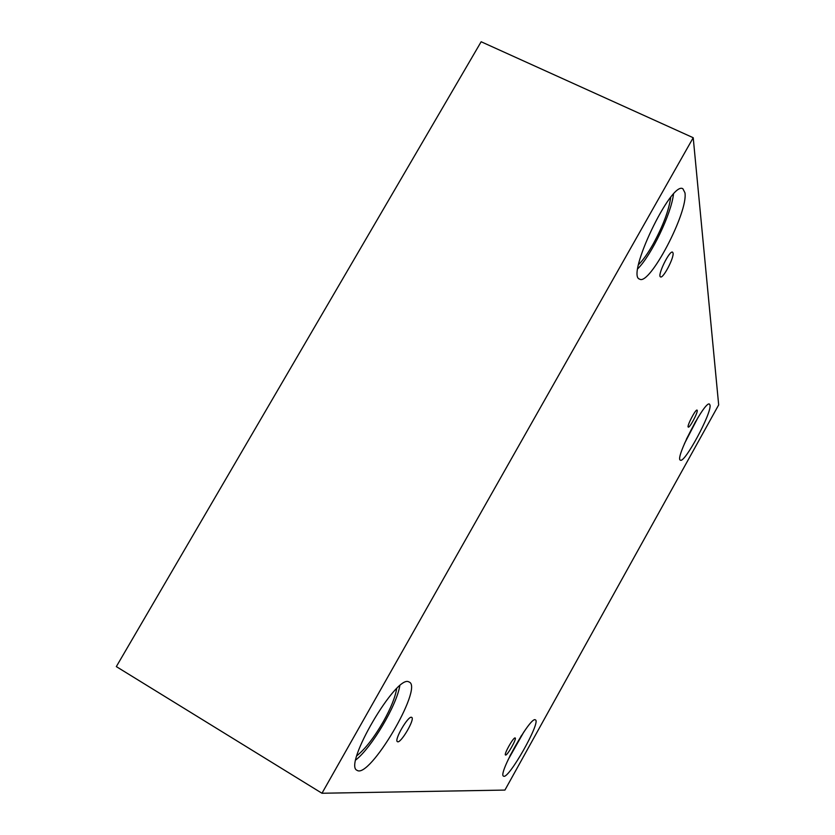 <?xml version="1.0" encoding="UTF-8"?>
<svg xmlns="http://www.w3.org/2000/svg" width="835" height="835" viewBox="0 0 835 835"><rect width="100%" height="100%" fill="white"/><g stroke="black" fill="none" stroke-linecap="round" stroke-linejoin="round"><path stroke-width="1.25" d="M321.976 793.25L504.924 790.077L718.674 404.912L693.217 137.723L481.148 41.75L116.326 666.601L321.976 793.25L693.217 137.723M697.246 410.423C697.893 412.751 689.553 428.282 688.291 427.102C686.422 426.716 695.659 408.858 697.079 410.121L697.246 410.423M673.052 253.036C674.179 257.754 663.084 278.88 660.527 276.896C656.915 275.988 669.555 249.968 672.561 252.16L673.052 253.036M411.488 717.286L411.707 717.369C415.402 718.799 400.487 744.194 397.429 741.668C393.807 740.384 407.991 715.835 411.488 717.286M515.101 737.931L515.174 737.963C517.053 738.526 506.939 756.353 505.499 755.007C503.641 754.506 513.442 737.096 515.101 737.931M684.951 192.791C688.353 212.142 649.442 286.155 639.62 279.109C625.666 276.249 671.319 180.391 682.905 188.783L684.951 192.791M710.032 405.184C711.775 413.127 684.449 463.79 680.389 460.137C674.336 459.156 705.064 399.955 709.5 404.13L710.032 405.184M535.256 719.801L535.402 719.864C541.33 721.722 508.233 780.234 503.536 776.132C497.503 774.661 530.402 716.326 535.256 719.801M408.722 681.83L409.317 682.091C423.314 687.936 369.383 779.399 357.046 770.319C342.976 765.33 396.239 674.492 408.722 681.83M396.656 688.666C395.289 697.152 390.874 708.08 383.432 721.44C374.122 737.576 365.25 749.016 356.816 755.779M355.804 759.944C371.742 747.523 396.708 705.304 399.777 685.848M521.416 735.625L509.987 755.779M508.035 759.871L523.9 731.867M695.732 421.247L686.391 439.231M684.47 443.573L698.196 417.156M670.714 197.321C668.898 210.399 662.99 226.066 653.012 244.331C647.824 253.454 643.002 260.228 638.545 264.632M637.836 268.693C651.467 255.134 671.319 213.781 673.48 194.137"/></g></svg>
